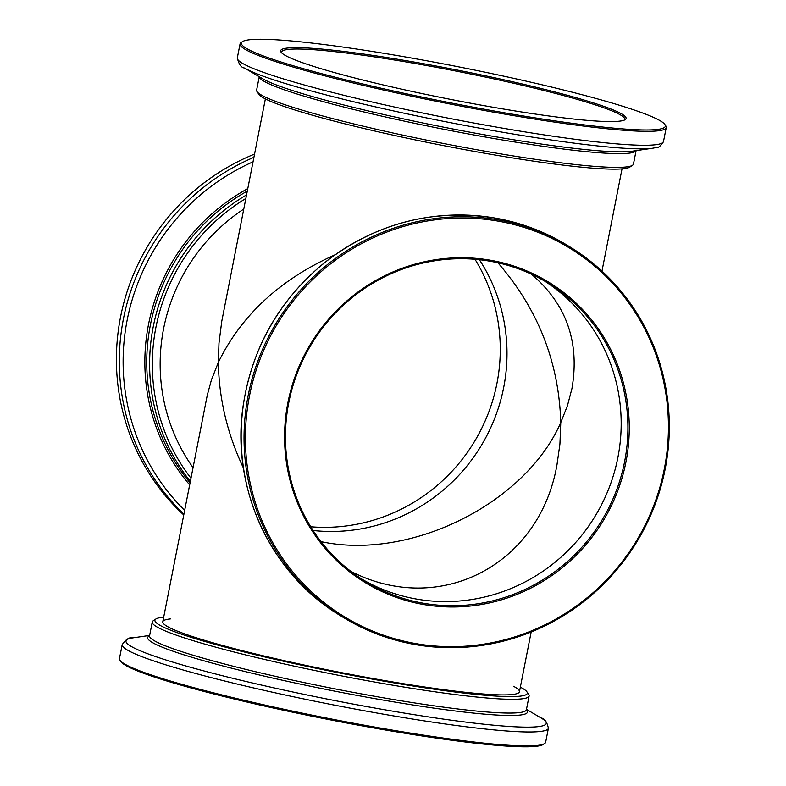 <?xml version="1.0" encoding="UTF-8"?>
<svg xmlns="http://www.w3.org/2000/svg" width="786" height="786" viewBox="0 0 786 786"><rect width="100%" height="100%" fill="white"/><g stroke="black" fill="none" stroke-linecap="round" stroke-linejoin="round"><path stroke-width="1.18" d="M313.083 530.491A174.875 169.835 121.6 0 0 503.688 387.518A174.875 169.835 121.6 0 0 479.372 259.704A174.875 169.835 121.6 0 1 503.767 319.99A174.875 169.835 121.6 0 1 313.083 530.491M497.892 262.779C538.037 308.967 559.003 362.228 560.772 422.573C525.746 502.637 412.788 559.661 323.812 542.202L321.071 541.692M544.796 281.172A174.875 169.835 -58.4 0 1 594.678 516.962A174.875 169.835 -58.4 0 1 361.835 579.125A174.875 169.835 -58.4 0 0 594.678 516.962A174.875 169.835 -58.4 0 0 544.796 281.172M531.464 274.216C566.411 303.995 579.911 342.097 571.953 388.53L567.463 405.635L560.772 422.573L559.927 444.041L556.969 464.87C539.451 565.281 439.62 616.882 350.88 571.383M243.434 468.014C227.282 433.852 218.921 398.62 218.37 362.326C241.459 315.078 280.297 279.266 334.875 254.88M170.336 618.936A181.733 15.524 11.1 0 0 162.79 621.765L207.278 395.171L211.414 379.933L218.37 362.326L218.98 343.168L221.74 321.415L265.373 98.889M498.334 219.903A217.162 210.903 -58.4 0 1 570.322 247.168A217.162 210.903 -58.4 0 1 636.405 542.586A217.162 210.903 -58.4 0 1 343.04 617.275A217.162 210.903 -58.4 0 1 259.252 357.443A217.162 210.903 -58.4 0 1 498.334 219.903M498.353 221.161A216.012 209.793 -58.4 0 1 615.821 569.565A216.012 209.793 -58.4 0 1 256.57 506.351A216.012 209.793 -58.4 0 1 498.353 221.161M490.68 260.274A176.015 170.945 -58.4 0 1 586.395 544.158A176.015 170.945 -58.4 0 1 293.669 492.655A176.015 170.945 -58.4 0 1 490.68 260.274M490.228 261.247A174.875 169.835 -58.4 0 1 548.186 283.206A174.875 169.835 -58.4 0 1 601.408 521.089A174.875 169.835 -58.4 0 1 365.176 581.237A174.875 169.835 -58.4 0 1 297.697 372.004A174.875 169.835 -58.4 0 1 490.228 261.247M246.539 194.908A192.01 186.488 121.6 0 0 190.34 481.366M245.831 198.494A189.731 184.268 121.6 0 0 190.969 478.183M254.556 154.066A217.162 210.903 121.6 0 0 183.747 514.948M310.735 526.777A174.875 169.835 121.6 0 0 497.037 315.864A174.875 169.835 121.6 0 0 474.99 259.282M243.768 209.047A181.733 176.496 121.6 0 0 193.032 467.621M636.09 150.637L633.467 164.038A192.01 16.398 -168.9 0 1 632.504 165.286A192.01 16.398 -168.9 0 1 630.333 166.2A192.01 16.398 -168.9 0 1 434.275 141.657A192.01 16.398 -168.9 0 1 257.042 91.618A192.01 16.398 -168.9 0 1 256.619 90.105L259.252 76.704M632.504 165.286L629.832 167.064A189.731 16.201 -168.9 0 1 627.69 167.968A189.731 16.201 -168.9 0 1 433.96 143.72A189.731 16.201 -168.9 0 1 258.84 94.281L257.042 91.618M664.868 124.493L665.771 125.819A217.162 18.55 -168.9 0 1 666.253 127.538A217.162 18.55 -168.9 0 1 662.706 129.975A217.162 18.55 -168.9 0 1 431.858 100.382A217.162 18.55 -168.9 0 1 240.054 43.918A217.162 18.55 -168.9 0 1 241.145 42.513L242.481 41.619A216.012 18.451 -168.9 0 1 456.921 66.505A216.012 18.451 -168.9 0 1 664.868 124.493A216.012 18.451 -168.9 0 1 661.822 128.629A216.012 18.451 -168.9 0 1 423.163 97.336A216.012 18.451 -168.9 0 1 242.481 41.619M623.219 120.474A176.015 15.032 -168.9 0 1 443.5 97.985A176.015 15.032 -168.9 0 1 281.044 52.112A176.015 15.032 -168.9 0 1 456.263 69.856A176.015 15.032 -168.9 0 1 625.204 119.639A176.015 15.032 -168.9 0 1 623.219 120.474M281.614 52.8A174.875 14.934 -168.9 0 1 281.555 52.063A174.875 14.934 -168.9 0 1 456.027 71.074A174.875 14.934 -168.9 0 1 624.752 119.393A174.875 14.934 -168.9 0 1 624.418 120.062M163.694 617.197A189.731 16.201 11.1 0 0 155.893 618.995L153.231 620.773A192.01 16.398 11.1 0 0 152.258 622.021A192.01 16.398 11.1 0 0 237.804 652.96A192.01 16.398 11.1 0 0 429.087 690.953A192.01 16.398 11.1 0 0 529.106 695.954A192.01 16.398 11.1 0 0 528.683 694.441L526.885 691.778A189.731 16.201 11.1 0 0 520.352 687.17M155.893 618.995A189.731 16.201 11.1 0 0 239.465 650.788A189.731 16.201 11.1 0 0 435.444 689.351A189.731 16.201 11.1 0 0 526.885 691.778M548.402 728.2A217.162 18.55 11.1 0 1 435.287 722.54A217.162 18.55 11.1 0 1 218.95 679.566A217.162 18.55 11.1 0 1 122.213 644.579L119.472 658.521A217.162 18.55 11.1 0 0 119.953 660.24A217.162 18.55 11.1 0 0 216.219 693.507A217.162 18.55 11.1 0 0 544.58 743.546A217.162 18.55 11.1 0 0 545.671 742.141L548.402 728.2C546.909 721.784 544.511 718.394 541.19 718.031A214.156 18.294 11.1 0 1 456.047 720.841A214.156 18.294 11.1 0 1 221.387 675.459A214.156 18.294 11.1 0 1 132.726 637.888L149.635 635.422M119.953 660.24L120.857 661.566A216.012 18.451 11.1 0 0 216.612 694.667A216.012 18.451 11.1 0 0 543.244 744.44L544.58 743.546M162.79 621.765A181.733 15.524 11.1 0 0 243.748 651.044A181.733 15.524 11.1 0 0 424.784 687.013A181.733 15.524 11.1 0 0 519.448 691.739A181.733 15.524 11.1 0 0 513.533 686.276M495.445 218.125A217.162 210.903 -58.4 0 1 567.423 245.389C545.16 231.772 521.138 222.674 495.357 218.086C432.88 208.3 376.052 223.067 324.883 262.396C279.177 299.908 251.913 347.854 243.08 406.234C230.897 488.352 270.541 573.888 340.151 615.497A217.162 210.903 -58.4 0 1 256.354 355.665A217.162 210.903 -58.4 0 1 495.445 218.125M247.285 191.086A192.01 186.488 121.6 0 0 190.065 482.771M247.767 188.63A193.523 187.942 121.6 0 0 189.652 484.854M253.033 161.828A214.156 207.985 121.6 0 0 184.651 510.369M253.917 157.308A217.162 210.903 121.6 0 0 183.904 514.152M636.041 150.647A192.01 16.398 -168.9 0 1 633.025 152.435A192.01 16.398 -168.9 0 1 431.101 126.723A192.01 16.398 -168.9 0 1 259.292 76.733M652.999 148.171L631.954 151.246A193.523 16.526 -168.9 0 1 444.974 127.43A193.523 16.526 -168.9 0 1 262.848 78.826L244.534 68.028A214.156 18.294 -168.9 0 0 446.075 121.82A214.156 18.294 -168.9 0 0 652.999 148.171L656.801 147.385C658.55 147.876 660.78 145.911 663.512 141.48A217.162 18.55 -168.9 0 1 659.965 143.917A217.162 18.55 -168.9 0 1 429.127 114.334A217.162 18.55 -168.9 0 1 237.323 57.859C238.816 64.275 241.223 67.665 244.534 68.028M149.428 636.08L149.566 635.776A192.01 16.398 11.1 0 0 235.102 666.715A192.01 16.398 11.1 0 0 426.385 704.718A192.01 16.398 11.1 0 0 526.404 709.709L529.106 695.954M149.536 635.864A193.523 16.526 11.1 0 0 233.884 668.768A193.523 16.526 11.1 0 0 436.937 708.55A193.523 16.526 11.1 0 0 526.394 709.797M519.448 691.739L531.169 631.993M622.031 168.862L601.978 271.111M570.322 247.168L567.423 245.389M343.04 617.275L340.151 615.497M240.054 43.918L237.323 57.859M666.253 127.538L663.512 141.48M149.566 635.776L152.258 622.021M526.473 709.355L541.19 718.031M122.213 644.579C126.015 639.205 129.523 636.974 132.726 637.888"/></g></svg>
